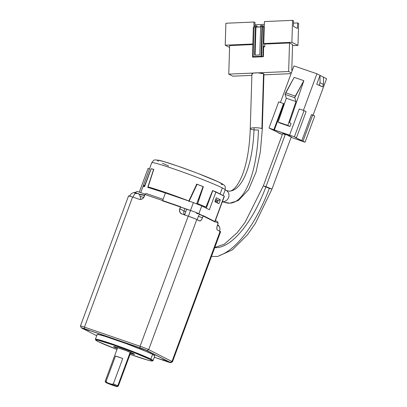 <?xml version="1.0" encoding="UTF-8"?>
<svg xmlns="http://www.w3.org/2000/svg" width="407" height="407" viewBox="0 0 407 407"><rect width="100%" height="100%" fill="white"/><g stroke="black" fill="none" stroke-linecap="round" stroke-linejoin="round"><path stroke-width="0.61" d="M166.773 193.432L166.895 193.106L166.773 193.432M199.344 214.067L198.865 213.741A6.827 0.351 -159.7 0 0 190.486 210.444L188.441 216.219L195.411 218.88M199.293 214.245L203.118 216.102L199.221 214.219M199.308 214.097L214.703 221.8L224.211 196.088L215.964 191.89L209.361 209.747L201.775 205.886L198.865 213.741L214.703 221.8L224.399 196.215L212.775 190.639L206.283 208.18L212.775 190.639L215.964 191.89L209.361 209.747L201.775 205.886L193.391 202.594L201.775 205.886L198.865 213.741A6.827 0.351 20.3 0 0 190.486 210.444L186.599 209.305M203.388 206.115L203.205 206.614L203.388 206.115M201.343 205.677L201.48 205.316L201.343 205.677M198.016 213.802A6.827 0.351 20.3 0 1 196.464 213.314M186.574 209.284L186.554 209.335A6.827 0.351 20.3 0 1 186.594 209.315A6.827 0.351 -159.7 0 0 186.554 209.335L184.636 215.145M184.788 208.567L180.403 207.061L184.788 208.567M141.331 194.953L144.658 195.345L141.488 194.851M214.845 201.648L216.3 197.726L220.35 199.786L218.9 203.714L214.845 201.648L216.3 197.726L220.35 199.786L218.152 200.422L220.35 199.786L218.9 203.714L214.845 201.648M195.482 218.91L188.141 216.117L188.441 216.219L190.486 210.444L186.594 209.315M217.175 200.086L216.27 202.376L217.175 200.086L218.152 200.422L217.246 202.874L218.152 200.422L215.705 199.333L217.175 200.086M144.571 186.625L142.933 186.727L144.571 186.625L151.175 168.768L153.617 169.317L151.175 168.768L144.571 186.625M165.44 192.974L193.391 202.594L190.486 210.444L193.391 202.594L165.44 192.974L147.756 187.368L165.44 192.974L162.535 200.829L190.486 210.444L162.535 200.829L165.44 192.974M202.813 205.871L202.645 206.329L202.813 205.871M140.267 194.348L144.719 195.187L140.018 194.47M215.751 199.201L218.152 200.422L215.751 199.201M147.756 187.368L153.617 169.317L147.756 187.368M196.698 203.785L203.047 186.625L197.09 184.285L188.98 201.557L197.09 184.285L203.047 186.625L196.698 203.785M139.296 192.145L148.056 168.457L149.552 168.88L148.245 168.584M143.015 186.533L143.376 185.556L143.015 186.533M196.423 184.183L197.09 184.285L196.423 184.183M205.962 207.097L212.602 190.532A39.133 2.025 20.3 0 1 213.161 190.771L212.602 190.532L205.962 207.097L197.66 203.673A39.133 2.025 20.3 0 1 205.962 207.097M203.342 186.711L197.66 203.673L197.049 203.515A37.734 1.949 20.3 0 1 204.65 206.649L197.049 203.515L197.66 203.673L203.342 186.711L203.042 186.635L203.342 186.711A39.133 2.025 20.3 0 0 196.759 184.122A39.133 2.025 20.3 0 1 203.342 186.711M188.848 200.966L196.759 184.122L188.848 200.966L165.613 192.501L148.092 186.94A39.133 2.025 20.3 0 1 188.848 200.966M153.79 169.337L148.092 186.94L153.79 169.337A39.133 2.025 20.3 0 0 151.089 168.727A39.133 2.025 20.3 0 1 153.79 169.337M144.729 185.455L151.089 168.727L144.729 185.455L144.968 185.546L143.33 185.541A39.133 2.025 20.3 0 1 143.335 185.49A39.133 2.025 20.3 0 1 144.729 185.455M225.178 189.815A39.133 2.025 -159.7 0 0 222.324 187.942L220.095 193.966L218.411 193.137A39.133 2.025 20.3 0 1 220.095 193.966L222.324 187.942A39.133 2.025 -159.7 0 0 181.578 171.632A39.133 2.025 -159.7 0 0 151.765 162.714L143.335 185.49M215.283 200.468L216.031 200.844L215.242 200.575L216.031 200.844L215.593 202.03L216.031 200.844L215.283 200.468M197.1 202.696L197.049 203.515L197.1 202.696M199.45 196.347L198.158 200.203L199.45 196.347M144.999 185.846L143.33 185.541L144.643 185.994A37.734 1.949 20.3 0 1 144.683 185.928A37.734 1.949 20.3 0 1 144.851 185.862M168.61 165.964L162.454 163.283M158.384 161.258L157.168 160.205L157.789 160.129L163.955 161.61L177.254 165.914L193.874 171.907M198.621 173.713L218.411 181.914L222.604 184.269L222.639 184.539L221.22 184.478M221.403 194.658A39.133 2.025 20.3 0 0 220.095 193.966L221.408 194.663M150.356 187.856A36.34 1.877 20.3 0 1 186.274 200.142L166.626 193.015L150.356 187.856M151.765 162.714C153.215 160.567 154.345 159.641 155.159 159.936L158.725 160.21C162.312 160.994 168.839 162.927 182.789 167.847C197.609 173.163 209.371 177.793 218.071 181.736C223.484 184.295 223.881 184.936 224.323 185.455C225.208 185.857 225.488 187.322 225.173 189.865A39.133 2.025 -159.7 0 0 222.324 187.942A39.133 2.025 -159.7 0 0 181.054 171.444A39.133 2.025 -159.7 0 0 151.76 162.775M135.76 192.811L136.818 193.244M135.251 192.425L134.946 192.425M134.615 193.03A5.79 2.335 -71 0 1 135.251 192.618L135.068 193.106L135.251 192.618A5.79 2.335 109 0 0 134.615 193.03A4.716 4.309 117 0 1 135.495 193.228A4.716 4.309 -63 0 0 134.615 193.03M138.273 193.549L136.94 193.198A5.79 2.335 109 0 0 136.309 193.615A4.716 4.309 -63 0 0 135.495 193.228A5.871 2.371 109 0 0 133.023 197.146A5.871 2.371 -71 0 1 135.495 193.228A4.716 4.309 117 0 1 136.309 193.615A5.79 2.335 -71 0 1 136.94 193.198L138.66 193.874A5.79 5.286 117 0 1 139.398 194.826L140.105 195.187A5.79 5.286 -63 0 0 139.367 194.236L138.751 193.778M129.675 354.171L147.649 360.088L151.836 361.029L152.355 360.897L151.791 360.363L150.158 359.452A30.189 1.562 20.3 0 1 152.284 360.994L153.001 360.668A30.749 1.587 -159.7 0 0 150.834 359.091L152.579 354.38A30.749 1.587 -159.7 0 0 120.564 341.565A30.749 1.587 -159.7 0 0 97.136 334.559L95.396 339.27A30.749 1.587 20.3 0 1 118.819 346.276A30.749 1.587 20.3 0 1 150.834 359.091A30.749 1.587 -159.7 0 0 118.086 346.016A30.749 1.587 -159.7 0 0 95.406 339.362L95.737 340.079A30.189 1.562 20.3 0 1 118.005 346.611A30.189 1.562 20.3 0 1 150.158 359.452L150.834 359.091L150.158 359.452L134.768 352.879L113.095 344.892L97.833 340.166L95.721 340.023L97.919 341.473A30.189 1.562 20.3 0 1 95.737 340.079M114.367 347.13L114.525 346.693L114.367 347.13A11.182 0.58 20.3 0 1 113.553 346.581A11.182 0.58 20.3 0 1 122.069 349.13A11.182 0.58 20.3 0 1 133.715 353.79A11.182 0.58 20.3 0 1 134.524 354.339A11.182 0.58 20.3 0 1 130.438 353.307L133.745 354.273L134.315 354.131L126.043 350.595L115.293 346.896L113.553 346.581L114.367 347.13A11.182 0.58 20.3 0 0 117.328 348.458L114.367 347.13M117.786 385.79L130.199 352.233L117.786 385.79A6.99 0.361 -159.7 0 0 113.339 383.928A6.99 0.361 20.3 0 1 117.786 385.79L116.768 386.329L117.786 385.79A6.99 0.361 20.3 0 1 118.295 386.136A6.99 0.361 -159.7 0 0 117.786 385.79M105.693 381.629A6.99 0.361 20.3 0 1 105.184 381.288A6.99 0.361 20.3 0 1 106.085 381.43L107.204 382.702L111.64 384.228L113.339 383.928L122.736 358.531L113.339 383.928L111.64 384.228A6.151 0.315 20.3 0 1 116.768 386.329A6.151 0.315 20.3 0 1 117.201 386.645A6.151 0.315 20.3 0 1 112.383 385.175A6.151 0.315 20.3 0 1 106.125 382.666A6.151 0.315 20.3 0 1 105.683 382.382A6.151 0.315 20.3 0 1 107.204 382.702L106.085 381.43L115.481 356.033A6.99 0.361 20.3 0 1 122.736 358.531L115.481 356.033L106.085 381.43A6.99 0.361 -159.7 0 0 105.189 381.308L105.683 382.382M89.052 330.596L83.756 328.703L89.052 330.596M144.673 349.74L139.382 347.848L144.673 349.74M167.979 361.604L162.688 359.712L167.979 361.604M116.768 386.329L111.64 384.228L105.713 382.422L113.675 385.633L116.768 386.329M122.736 358.531L115.481 356.033L122.736 358.531M97.919 341.473L116.957 349.46A30.189 1.562 20.3 0 1 97.919 341.473M152.284 360.994A30.189 1.562 20.3 0 1 130.067 354.309M150.834 359.091A30.749 1.587 20.3 0 1 153.073 360.607L154.813 355.891A30.749 1.587 -159.7 0 0 152.579 354.38L150.834 359.091M154.319 357.234L170.579 362.561L144.124 349.313L82.138 327.94L81.364 327.762L81.675 328.057L96.708 335.709L81.675 328.057A5.591 0.29 20.3 0 1 81.268 327.798A5.591 0.29 20.3 0 1 84.483 328.688L84.463 327.121L140.084 346.265L188.222 216.142L181.934 213.98A4.192 3.831 117 0 1 181.481 213.792A4.192 3.831 117 0 1 179.757 208.806L184.015 210.968L184.89 208.603L184.015 210.968A6.99 0.361 -159.7 0 0 185.755 211.757A6.99 0.361 20.3 0 1 184.015 210.968A4.192 3.831 -63 0 0 184.457 214.85A4.192 3.831 117 0 1 184.015 210.968L179.757 208.806L180.53 206.71L179.477 210.404L180.164 212.627L181.934 213.98L188.222 216.142L140.084 346.265A6.99 0.361 20.3 0 1 148.667 349.638L171.973 361.497A6.99 0.361 20.3 0 1 172.476 361.843A6.99 0.361 -159.7 0 0 171.973 361.497L170.279 362.393A5.591 0.29 20.3 0 1 170.67 362.678A5.591 0.29 20.3 0 1 167.465 361.757L154.319 357.234M97.131 334.595L99.283 334.737L105.499 336.477L125.86 343.488L146.286 351.511L152.579 354.38L154.813 355.896M137.159 191.407L145.248 194.19L137.159 191.407L135.465 192.302L137.159 191.407M145.971 193.422L163.09 199.313L145.971 193.422L144.978 194.475L180.53 206.71L144.978 194.475L145.971 193.422M215.425 220.482L217.455 221.515L218.177 223.24L217.404 225.336L218.177 223.24L217.455 221.515L215.425 220.482M140.71 196.469L143.732 197.507L140.71 196.469M203.281 215.659L218.177 223.24L203.281 215.659L202.508 217.755L203.281 215.659M199.623 220.945A4.192 1.694 -71 0 0 202.508 217.755L198.433 216.351L202.508 217.755L202.198 218.503L201.038 220.304L199.862 220.981L196.8 219.515L148.667 349.638L146.973 350.529L170.279 362.393L171.973 361.497L220.106 231.374L171.973 361.497L148.667 349.638L196.8 219.515A6.99 0.361 -159.7 0 0 188.222 216.142L195.37 218.864L199.537 220.909A4.192 1.694 -71 0 0 199.623 220.945L199.618 220.945M80.947 326.333A6.99 0.361 20.3 0 1 80.438 325.987A6.99 0.361 20.3 0 1 84.463 327.121L84.483 328.688L140.11 347.832L140.084 346.265L140.11 347.832A5.591 0.29 20.3 0 1 146.973 350.529L148.667 349.638A6.99 0.361 -159.7 0 0 140.084 346.265L84.463 327.121L132.596 196.998L139.128 199.247A4.192 3.831 117 0 0 144.205 196.571L144.978 194.475L143.376 197.975L142.114 198.982L140.624 199.425L139.128 199.247L132.596 196.998L84.463 327.121A6.99 0.361 -159.7 0 0 80.444 326.007L81.268 327.798M170.67 362.678L172.461 361.859L220.614 231.72A6.99 0.361 -159.7 0 0 220.106 231.374L220.614 231.71L220.126 231.68M217.577 224.868L217.587 224.878A5.79 5.286 117 0 1 218.325 225.834L219.037 226.195A5.79 5.286 -63 0 0 218.3 225.239L218.167 225.59L218.3 225.239L217.557 224.842M217.765 224.817L218.3 225.239A5.79 5.286 117 0 1 218.666 225.656A5.79 5.286 117 0 1 219.037 226.195L218.325 225.834A5.79 5.286 -63 0 0 217.587 224.878M217.47 230.036L220.106 231.374L217.47 230.036L216.997 229.441L216.855 227.645L217.404 225.336A4.192 1.694 -71 0 0 217.47 230.036M129.085 196.21L128.571 195.874L129.065 195.904L132.596 196.998A6.99 0.361 -159.7 0 0 128.576 195.864L80.438 325.987M133.348 192.745A5.79 5.286 117 0 1 134.549 192.455L135.251 192.618M136.971 193.493L136.35 192.949L135.256 192.816M139.24 194.582L139.367 194.236L139.24 194.582M138.833 193.808L139.367 194.236A5.79 5.286 117 0 1 139.738 194.653A5.79 5.286 117 0 1 140.105 195.187L139.398 194.826A5.79 5.286 -63 0 0 138.66 193.874M226.226 190.456A6.008 5.489 117 0 1 228.775 196.973A6.008 5.489 117 0 1 223.214 201.653A89.871 32.484 87.5 0 0 230.24 203.159A89.871 32.484 -92.5 0 1 223.214 201.653A6.008 5.489 -63 0 0 228.79 196.912A6.008 5.489 -63 0 0 226.119 190.4L229.263 191.178C229.507 191.336 235.684 191.59 242.404 174.908C246.988 162.805 249.613 147.4 250.269 128.693A6.008 1.119 1.7 0 1 254.1 127.767A77.849 28.139 -92.5 0 1 229.66 191.153A77.849 28.139 87.5 0 0 254.1 127.767A6.008 1.119 -178.3 0 0 250.285 128.78M262.286 129.06L263.945 74.155A6.008 1.119 -178.3 0 0 263.538 73.733L261.879 128.632A6.008 1.119 -178.3 0 0 254.1 127.767A6.008 1.119 1.7 0 1 261.879 128.632A6.008 1.119 1.7 0 1 262.286 129.06L260.338 152.009L256.034 172.1L248.555 189.708L238.354 200.534L229.787 203.19L222.314 201.862M230.24 203.159A89.871 32.484 -92.5 0 0 258.455 129.986A6.008 1.119 1.7 0 1 250.681 129.121A6.008 1.119 1.7 0 1 250.269 128.693L251.928 73.794A6.008 1.119 -178.3 0 1 253.856 73.036L228.765 74.125L229.629 45.579L252.818 44.572L229.629 45.579L228.765 74.125L232.819 76.19L228.765 74.125L257.967 72.853A6.008 1.119 -178.3 0 0 253.856 73.036L252.081 73.555L252.34 74.222M257.051 27.096L257.082 26.134A1.399 0.259 -178.3 0 0 256.985 26.038L256.954 27.101L257.082 26.14M263.232 25.768L263.202 26.831L263.329 25.87A1.399 0.259 -178.3 0 0 263.232 25.768A1.399 0.259 -178.3 0 0 261.681 25.56A1.399 0.259 -178.3 0 0 260.536 25.778L263.232 25.768M254.716 25.88L256.985 26.038A1.399 0.259 -178.3 0 0 254.93 25.855M260.638 26.943L255.947 27.147L255.103 55.138L255.947 27.147L255.438 26.887L254.584 55.159L259.793 54.935L260.648 26.659L261.95 26.603L261.055 56.247L261.559 56.507L262.454 26.862L261.95 26.603L264.265 27.066L264.428 21.571L292.552 20.35L293.564 20.864L293.401 26.353L297.451 28.419L297.619 22.929L298.631 23.443L297.97 45.406L292.521 45.64L297.97 45.406L298.631 23.443L297.619 22.929L293.498 23.107L297.619 22.929L297.451 28.419L293.401 26.353L293.564 20.864L292.552 20.35L291.89 42.308L297.97 45.406L291.89 42.308L292.552 20.35L264.428 21.571L264.265 27.066L262.454 26.862L261.559 56.507L262.861 56.451L263.756 26.806L262.861 56.451L263.37 56.71L263.685 46.276L264.698 46.795L264.779 44.048L263.767 43.534L264.265 27.066L263.767 43.534L291.89 42.308L263.767 43.534L264.779 44.048L289.514 42.974L288.655 71.52L257.967 72.853L263.538 73.733A6.008 1.119 -178.3 0 0 257.967 72.853L288.655 71.52L291.366 72.899L288.655 71.52L289.514 42.974L292.557 44.521L291.778 70.325L292.236 70.553L291.778 70.325L292.557 44.521L289.514 42.974L264.779 44.048L264.698 46.795L263.685 46.276L263.37 56.71L261.055 56.247L261.95 26.603L260.648 26.659L259.793 54.935L254.584 55.159L255.438 26.887L260.638 26.943M253.749 56.848L253.24 56.588L254.136 26.943L255.438 26.887L254.136 26.943L253.24 56.588L261.055 56.247L253.24 56.588L253.749 56.848L252.447 56.904L253.749 56.848M222.4 201.628A6.008 5.489 -63 0 0 223.214 201.653M253.342 27.259L254.131 27.223L253.342 27.259L252.447 56.904L252.951 57.163L263.37 56.71L252.951 57.163L252.447 56.904L253.342 27.259M254.894 26.913L255.026 22.543L254.014 22.029L253.856 27.238L254.014 22.029L255.026 22.543L254.894 26.913M225.89 23.25L254.014 22.029L225.89 23.25L225.229 45.208L252.833 44.007L225.229 45.208L225.89 23.25M254.96 24.786L264.347 24.374L254.96 24.786M251.882 75.361L232.819 76.19L251.882 75.361M291.086 73.652L263.924 74.837L291.086 73.652M261.879 128.632L263.538 73.733L263.792 74.4M229.573 47.421L225.229 45.208L229.573 47.421M263.665 46.841L264.698 46.795L263.665 46.841M271.962 189.077L265.974 186.65A79.248 31.97 -71 0 1 220.874 246.901M211.467 256.441L217.659 256.471L232.382 249.888L247.481 234.742L255.403 223.362L271.973 189.102L291.341 136.737L285.343 134.285L265.974 186.65L271.973 189.102L269.317 188.349L263.319 185.897L265.974 186.65L285.343 134.285L282.687 133.537L287.841 135.19L291.259 136.752M294.739 97.705L295.329 96.113L285.653 92.786L285.063 94.378L294.739 97.705L285.063 94.378L286.299 98.235L295.975 101.567L294.739 97.705L295.975 101.567L287.815 125.412L289.947 126.496L291.066 123.463L289.494 122.665L303.856 80.688L294.18 77.361L285.653 92.786L295.329 96.113L303.856 80.688L289.494 122.665L291.066 123.463L289.947 126.496L287.815 125.412L295.975 101.567L286.299 98.235L285.063 94.378L294.18 77.361L303.856 80.688L294.739 97.705M319.149 85.114L322.593 86.864L323.468 84.508L320.019 82.753L319.149 85.114L320.019 82.753L323.468 84.508L323.468 77.132L320.024 75.376L320.019 82.753L320.024 75.376L316.732 84.28L322.593 86.864L316.732 84.28L320.024 75.376L323.468 77.132L323.468 84.508L322.593 86.864L319.149 85.114M280.27 123.168L278.144 122.085L286.299 98.235L278.144 122.085L287.815 125.412L278.144 122.085L280.27 123.168L289.947 126.496L280.27 123.168M277.671 132.275L268.996 128.057L274.343 129.981L284.025 103.8L283.521 103.541L273.835 129.721L283.521 103.541L284.025 103.8L274.343 129.981L290.064 135.394L289.555 135.134L299.242 108.954L304.075 110.618L306.105 111.65L296.418 137.831L295.207 137.413L303.006 141.183L312.688 115.003L314.718 116.031L305.031 142.216L291.117 137.342L305.031 142.216L314.718 116.031L311.482 114.586L312.688 115.003L303.006 141.183L305.031 142.216L301.796 140.766L311.482 114.586L301.796 140.766L295.207 137.413L296.418 137.831L306.105 111.65L304.075 110.618L294.393 136.798L296.418 137.831L294.393 136.798L304.075 110.618L299.242 108.954L289.555 135.134L294.393 136.798L268.996 128.057L278.683 101.877L283.521 103.541L278.683 101.877L268.996 128.057L277.671 132.275M293.956 65.898L316.931 73.804L320.024 75.376L316.931 73.804L303.403 110.383L316.931 73.804L293.956 65.898L280.428 102.478L293.956 65.898M323.468 77.132L326.562 78.704L313.064 115.191L326.562 78.704L323.468 77.132M279.64 133.476L277.61 132.443L282.366 134.412L279.64 133.476M290.623 136.604L288.685 135.989M284.625 134.468L282.687 133.542L263.319 185.897L245.065 222.354L237.25 232.672L224.247 244.241L214.789 247.471M214.723 247.634A79.248 31.97 109 0 0 265.974 186.65L263.329 185.923L269.317 188.349A88.472 35.694 -71 0 1 219.699 255.387M199.364 214.077L197.044 219.734M214.891 221.927L224.399 196.215M140.7 192.628L142.923 186.615M225.173 189.865L223.082 195.513M135.073 192.419C132.468 192.567 130.652 193.844 129.624 196.25M105.184 381.288L117.638 347.614M130.749 352.462L118.295 386.136L117.201 386.645M218.63 225.615C219.943 227.355 220.253 229.263 219.566 231.334M135.185 193.132L135.419 192.501M139.703 194.607L140.893 199.394M263.329 25.865L263.298 26.826M260.536 25.778L260.5 26.948M226.119 190.4L225.157 189.906"/></g></svg>
